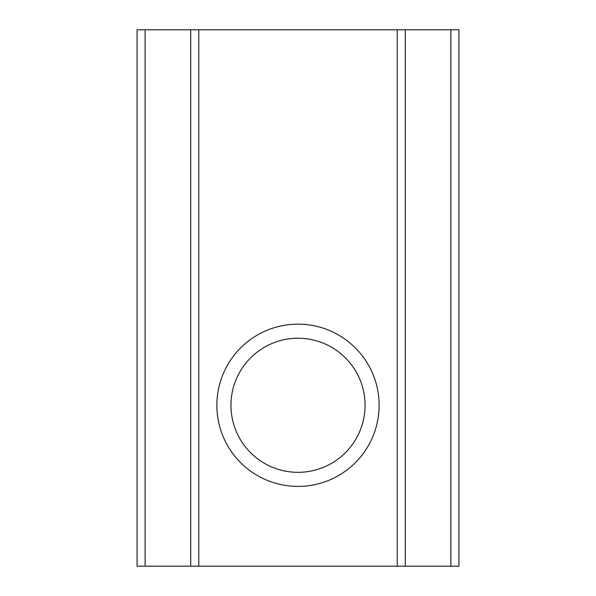<?xml version="1.0" encoding="UTF-8"?>
<svg xmlns="http://www.w3.org/2000/svg" width="596" height="596" viewBox="0 0 596 596"><rect width="100%" height="100%" fill="white"/><g stroke="black" fill="none" stroke-linecap="round" stroke-linejoin="round"><path stroke-width="0.89" d="M298 324.149A81.13 81.13 0 0 0 216.87 405.28A81.13 81.13 0 0 0 298 486.41A81.13 81.13 0 0 0 379.13 405.28A81.13 81.13 0 0 0 298 324.149M298 338.23A67.05 67.05 0 0 0 230.95 405.28A67.05 67.05 0 0 0 298 472.33A67.05 67.05 0 0 0 365.05 405.28A67.05 67.05 0 0 0 298 338.23M458.92 566.2L458.92 29.8L458.92 566.2L450.874 566.2L450.874 29.8L405.28 29.8L405.28 566.2L190.72 566.2L190.72 29.8L145.126 29.8L145.126 566.2L137.08 566.2L137.08 29.8L137.08 566.2M397.234 566.2L397.234 29.8L198.766 29.8L198.766 566.2M190.72 566.2L145.126 566.2M450.874 566.2L405.28 566.2M137.08 29.8L145.126 29.8M190.72 29.8L198.766 29.8M397.234 29.8L405.28 29.8M450.874 29.8L458.92 29.8"/></g></svg>

